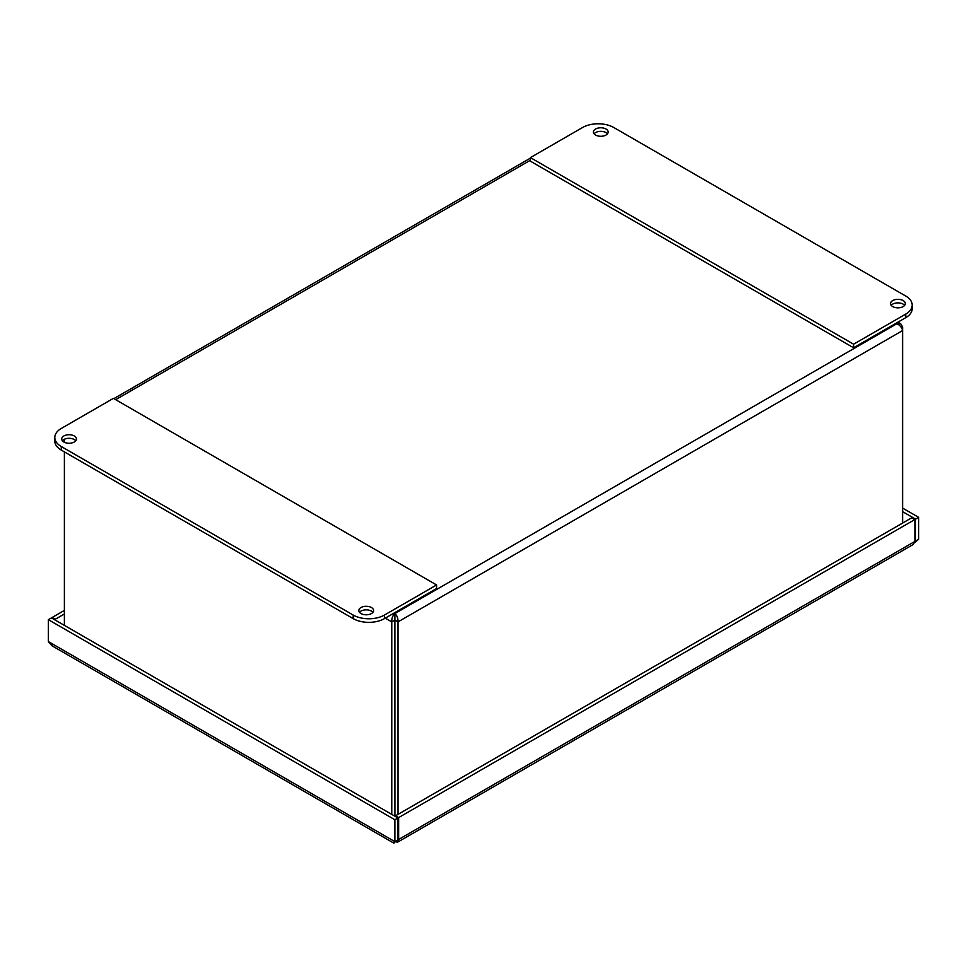 <?xml version="1.0" encoding="UTF-8"?>
<svg xmlns="http://www.w3.org/2000/svg" width="967" height="967" viewBox="0 0 967 967"><rect width="100%" height="100%" fill="white"/><g stroke="black" fill="none" stroke-linecap="round" stroke-linejoin="round"><path stroke-width="1.45" d="M398.005 814.383L398.005 621.89L902.61 330.557L902.61 326.955L900.688 323.752L896.941 323.691C900.035 325.287 901.921 327.571 902.61 330.557L902.61 523.05M394.911 620.101L398.005 621.89C398.162 618.421 397.123 615.641 394.887 613.549L394.911 816.124L395.551 816.486M394.887 617.115L394.85 620.101L391.768 621.89L391.768 814.383M64.39 625.383L64.39 451.879M64.39 442.27L64.39 439.26M394.85 620.101L394.85 814.613M901.413 327.644L902.61 326.955M394.065 613.078L394.887 613.549C392.65 615.641 391.611 618.421 391.768 621.89L385.289 618.143M607.481 133.809A7.373 4.255 0 0 0 595.575 132.588A7.373 4.255 0 0 0 594.089 133.809M605.995 135.042A7.373 4.255 180 0 1 597.969 135.96A7.373 4.255 180 0 1 593.412 132.032A7.373 4.255 180 0 1 600.785 127.777A7.373 4.255 180 0 1 608.158 132.032A7.373 4.255 180 0 1 605.995 135.042M904.616 305.367A7.373 4.255 0 0 0 892.71 304.134A7.373 4.255 0 0 0 891.236 305.367M903.142 306.599A7.373 4.255 180 0 1 895.104 307.518A7.373 4.255 180 0 1 890.559 303.59A7.373 4.255 180 0 1 897.92 299.323A7.373 4.255 180 0 1 905.293 303.59A7.373 4.255 180 0 1 903.142 306.599M582.545 127.523A22.12 12.764 180 0 1 613.815 127.523L905.728 296.047A22.12 12.764 180 0 1 912.195 305.076A22.12 12.764 180 0 1 905.728 314.106L853.595 344.204L530.412 157.609L582.545 127.523M905.728 314.106L905.728 317.672L853.595 347.769L530.412 161.175L530.412 157.609M905.728 317.672A22.12 12.764 0 0 0 912.195 308.642L912.195 305.076M853.595 347.769L853.595 344.204M372.911 612.316A7.373 4.255 0 0 0 361.005 611.096A7.373 4.255 0 0 0 359.519 612.316M361.005 607.53A7.373 4.255 180 0 1 369.031 606.611A7.373 4.255 180 0 1 373.588 610.54A7.373 4.255 180 0 1 366.215 614.794A7.373 4.255 180 0 1 358.842 610.54A7.373 4.255 180 0 1 361.005 607.53M75.764 440.771A7.373 4.255 0 0 0 63.858 439.538A7.373 4.255 0 0 0 62.384 440.771M63.858 435.972A7.373 4.255 180 0 1 71.896 435.053A7.373 4.255 180 0 1 76.441 438.982A7.373 4.255 180 0 1 69.08 443.249A7.373 4.255 180 0 1 61.707 438.982A7.373 4.255 180 0 1 63.858 435.972M384.455 615.048A22.12 12.764 180 0 1 353.185 615.048L61.272 446.524A22.12 12.764 180 0 1 54.805 437.495A22.12 12.764 180 0 1 61.272 428.466L113.405 398.368L436.588 584.962L384.455 615.048L384.455 618.614L436.588 588.528L436.588 584.962M54.805 437.495L54.805 441.061A22.12 12.764 0 0 0 61.272 450.09L353.185 618.614A22.12 12.764 0 0 0 384.455 618.614M51.831 645.678L48.35 641.58L48.35 619.678L394.887 819.75L397.969 817.973L397.969 839.864L394.887 841.653L394.887 819.75M48.35 619.678L51.432 617.901L397.969 817.973M64.39 613.985L55.192 619.291L52.097 617.514L52.097 618.288M55.192 620.065L55.192 619.291M64.39 610.419L52.097 617.514M915.568 519.134L915.568 541.037L918.65 539.26L918.65 517.357L915.568 519.134L902.61 511.664M918.65 517.357L902.61 508.098M914.903 541.024L915.568 541.037L914.903 540.65M914.903 541.423L913.295 544.445L397.667 842.136L398.634 839.477L398.634 817.586L914.903 519.521L914.903 541.423L398.634 839.477L397.969 839.09M918.65 539.26L914.673 542.62M398.634 817.586L395.551 815.797L911.808 517.744L914.903 519.521M395.08 841.774L397.667 842.136M394.887 841.653C393.69 843.72 393.69 843.72 394.887 841.653C393.69 843.72 393.69 843.72 394.887 841.653L48.35 641.58M395.551 815.797L395.551 816.571M394.887 613.549L896.941 323.691L896.119 323.208M530.412 160.22L115.665 399.673M353.185 615.048L353.185 618.614M61.272 450.09L61.272 446.524M397.582 840.093L398.585 840.698M900.688 323.752L897.944 322.168M530.412 158.129L113.852 398.634M394.512 842.136L396.482 840.722M393.98 843.224L51.831 645.69"/></g></svg>
